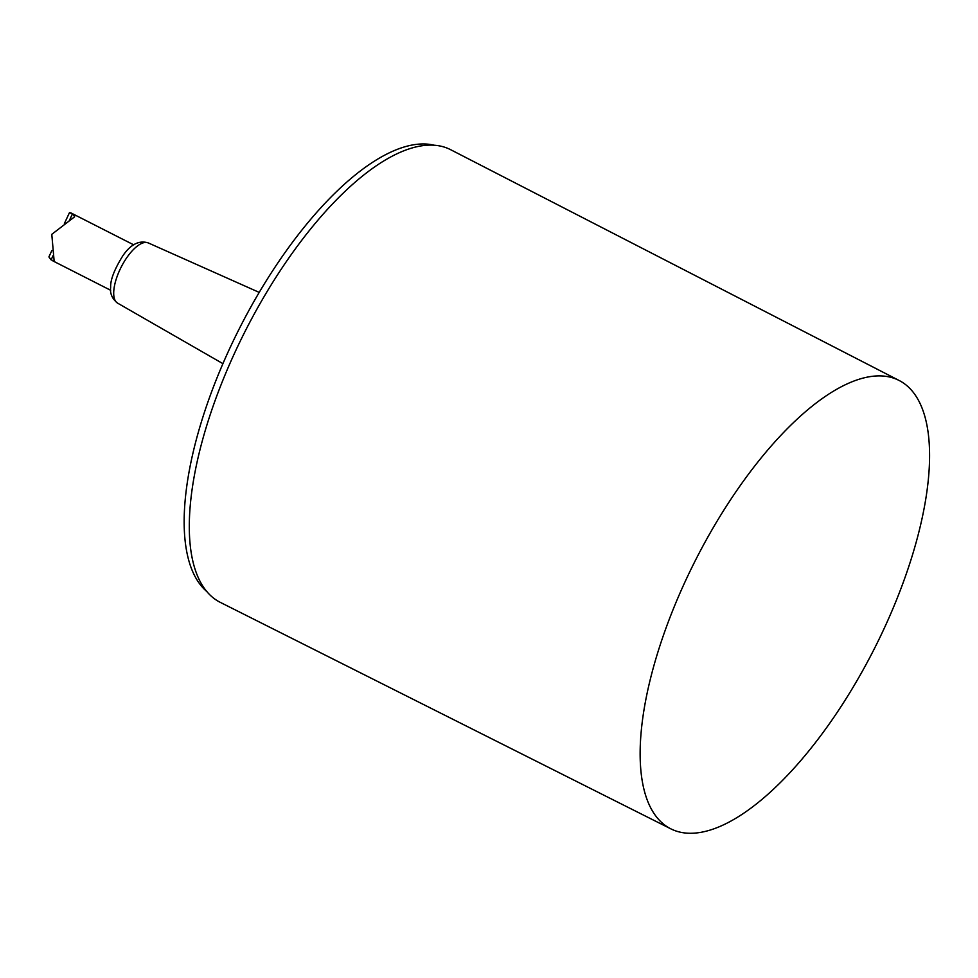 <?xml version="1.0" encoding="UTF-8"?>
<svg xmlns="http://www.w3.org/2000/svg" width="978" height="978" viewBox="0 0 978 978"><rect width="100%" height="100%" fill="white"/><g stroke="black" fill="none" stroke-linecap="round" stroke-linejoin="round"><path stroke-width="1.47" d="M51.834 250.6L48.9 256.921L51.1 259.867L54.132 261.004L51.785 234.329L74.67 216.761L72.482 213.815L69.45 212.678L64.401 223.522M890.408 377.202A251.566 99.768 117 0 0 690.761 569.758A251.566 99.768 117 0 0 670.981 828.916A251.566 99.768 117 0 0 873.782 649.832A251.566 99.768 117 0 0 899.075 380.454A251.566 99.768 117 0 0 890.408 377.202M899.075 380.454L450.687 149.72A253.962 100.71 117 0 0 441.946 146.431A253.962 100.71 117 0 0 240.405 340.821A253.962 100.71 117 0 0 220.429 602.436L670.981 828.916M434.098 145.196A251.566 99.768 117 0 0 239.94 327.447A251.566 99.768 117 0 0 207.006 591.702M72.482 213.815L69.255 220.771M53.069 255.637L51.1 259.867M222.947 363.669L117.58 303.119A33.79 13.399 -63 0 1 121.199 267.055A33.79 13.399 -63 0 1 148.216 242.899L259.194 292.385M133.778 244.879L70.685 212.788M110.685 290.295L52.898 260.906M117.58 303.119C112.128 298.755 109.829 293.473 110.661 287.251C110.318 279.94 114.353 269.488 122.751 255.918C130.563 244.402 139.047 240.062 148.216 242.899"/></g></svg>
